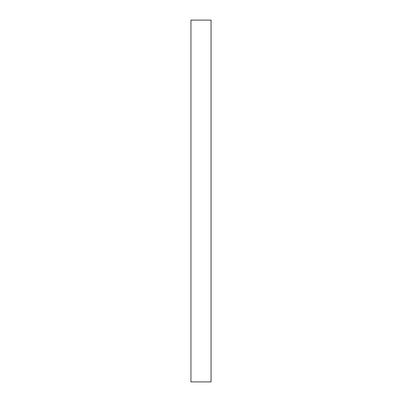 <?xml version="1.0" encoding="UTF-8"?>
<svg xmlns="http://www.w3.org/2000/svg" width="402" height="402" viewBox="0 0 402 402"><rect width="100%" height="100%" fill="white"/><g stroke="black" fill="none" stroke-linecap="round" stroke-linejoin="round"><path stroke-width="0.6" d="M211.045 381.9L211.055 20.1L211.055 381.9L211.045 381.031L211.045 381.9L190.945 381.9L211.045 381.9M211.045 20.1L211.045 381.031L211.045 20.1L190.945 20.1L190.945 381.9L190.945 20.1L211.045 20.1"/></g></svg>

